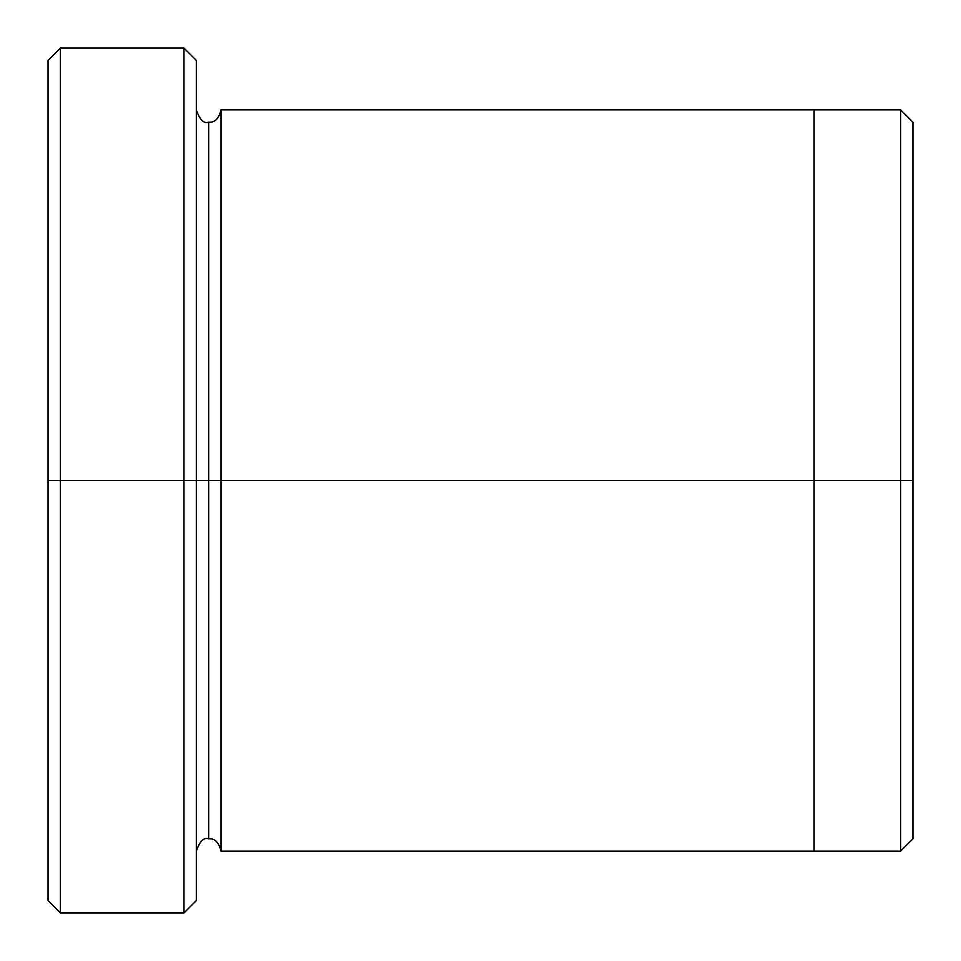 <?xml version="1.0" encoding="UTF-8"?>
<svg xmlns="http://www.w3.org/2000/svg" width="961" height="961" viewBox="0 0 961 961"><rect width="100%" height="100%" fill="white"/><g stroke="black" fill="none" stroke-linecap="round" stroke-linejoin="round"><path stroke-width="1.44" d="M48.05 480.5L48.05 60.411L48.05 480.5L60.411 480.5L60.411 48.05L60.411 480.5L60.411 48.05L60.411 480.5L183.959 480.5L183.959 48.05L183.959 480.5L196.32 480.5L196.32 60.411L196.32 480.5L208.669 480.5L208.669 122.179L208.669 838.821L208.669 480.5L196.32 480.5L196.32 60.411L196.32 900.589L196.32 480.5L183.959 480.5L183.959 48.05L183.959 912.95L183.959 480.5L60.411 480.5L60.411 912.95L60.411 480.5L48.05 480.5L48.05 900.589L48.05 480.5M912.95 480.5L912.95 122.191L912.95 838.809L912.95 480.5L900.589 480.5L900.589 109.842L900.589 480.5L912.95 480.5M208.669 480.5L208.669 122.179L208.669 480.5L221.03 480.5L221.03 851.17L221.03 480.5L208.669 480.5M900.589 480.5L900.589 109.842L900.589 851.158L900.589 480.5L814.099 480.5L814.099 109.842L814.099 480.5L900.589 480.5L900.589 851.158L900.589 480.5M814.099 480.5L814.099 109.83L814.099 851.17L814.099 480.5L221.03 480.5L221.03 109.83L221.03 480.5L814.099 480.5L814.099 109.83L814.099 851.17L814.099 480.5M221.03 480.5L221.03 851.17L221.03 480.5M183.959 480.5L183.959 912.95L183.959 480.5M60.411 480.5L60.411 912.95L60.411 480.5M48.05 60.411L60.411 48.05L183.959 48.05L196.32 60.411M912.95 122.191L900.589 109.842L221.03 109.83C218.796 118.732 214.675 122.852 208.669 122.179C203.816 123.909 199.696 119.789 196.32 109.83M912.95 838.809L900.589 851.158L221.03 851.17C218.796 842.268 214.675 838.148 208.669 838.821C203.816 837.091 199.696 841.211 196.32 851.17M196.32 900.589L183.959 912.95L60.411 912.95L48.05 900.589"/></g></svg>
